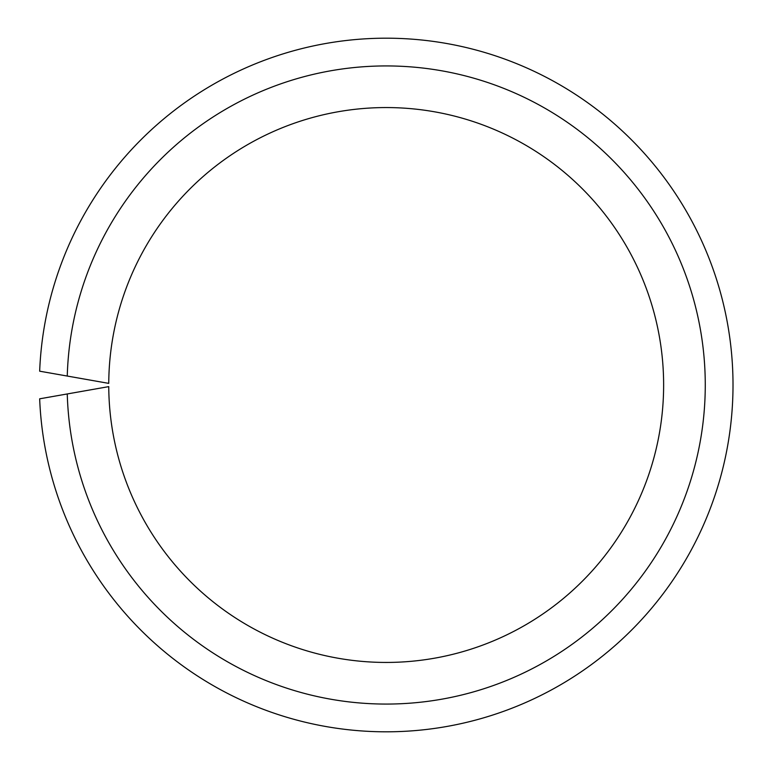 <?xml version="1.0" encoding="UTF-8"?>
<svg xmlns="http://www.w3.org/2000/svg" width="770" height="770" viewBox="0 0 770 770"><rect width="100%" height="100%" fill="white"/><g stroke="black" fill="none" stroke-linecap="round" stroke-linejoin="round"><path stroke-width="1.16" d="M108.753 383.373L67.26 376.049A319.059 319.059 0 0 1 548.307 110.187A319.059 319.059 0 0 1 548.307 659.813A319.059 319.059 0 0 1 67.26 393.951L108.753 386.627A277.45 277.45 0 0 0 525.39 624.999A277.45 277.45 0 0 0 525.39 145.001A277.45 277.45 0 0 0 108.753 383.373M67.26 393.951L39.665 398.812A346.808 346.808 0 0 0 563.573 683.019A346.808 346.808 0 0 0 563.573 86.981A346.808 346.808 0 0 0 39.665 371.188L67.26 376.049M69.762 376.492L85.682 379.302M69.762 393.508L85.682 390.698"/></g></svg>
